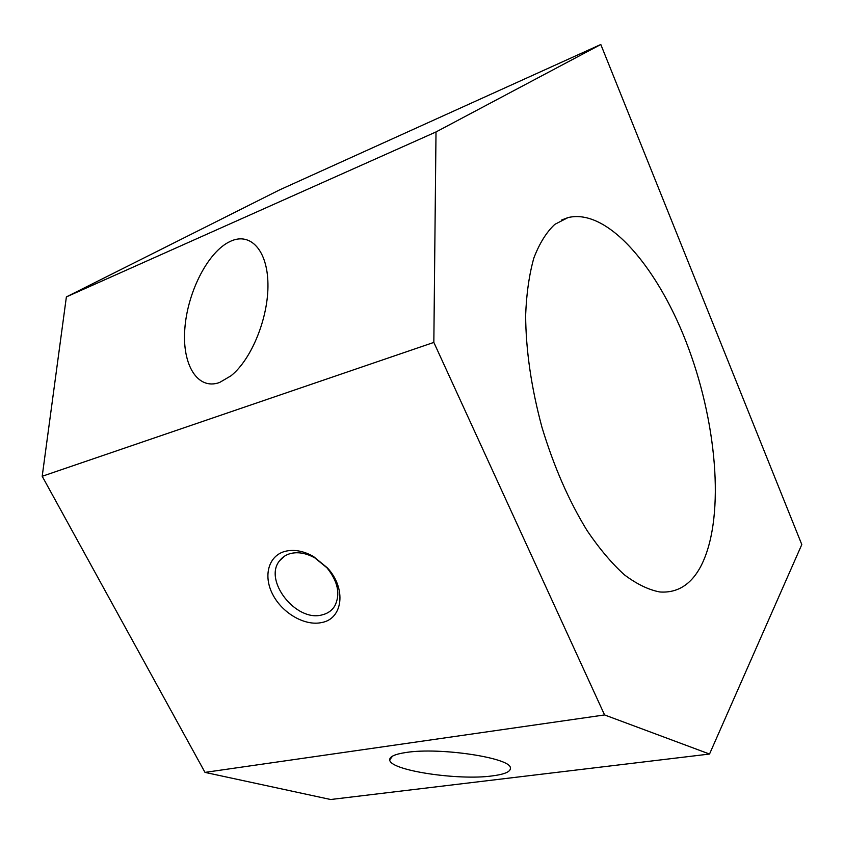 <?xml version="1.0" encoding="UTF-8"?>
<svg xmlns="http://www.w3.org/2000/svg" width="844" height="844" viewBox="0 0 844 844"><rect width="100%" height="100%" fill="white"/><g stroke="black" fill="none" stroke-linecap="round" stroke-linejoin="round"><path stroke-width="1.27" d="M700.372 567.168C724.912 521.339 717.991 428.098 688.799 348.931C659.786 269.827 608.429 207.772 568.012 217.594L554.803 224.367C546.437 232.184 539.474 243.367 533.883 257.926C529.241 274.321 526.498 293.448 525.633 315.287C525.854 350.323 531.298 387.66 541.964 427.296C553.864 466.584 568.951 501.093 587.245 530.823C599.493 548.832 611.9 563.507 624.465 574.88C636.872 584.175 648.667 589.872 659.839 591.971C677.12 593.184 690.635 584.913 700.372 567.168M219.577 382.49C197.559 390.519 182.072 364.872 184.804 329.118C187.273 293.459 206.537 254.677 227.574 242.777L230.982 241.067C250.615 232.258 267.464 250.362 267.938 283.806C268.614 317.101 251.871 359.154 230.992 375.802L219.577 382.49M492.221 775.91C458.714 780.679 389.706 770.509 389.717 759.874C389.527 756.583 395.013 754.114 406.186 752.458C440.389 747.067 510.546 757.954 510.356 767.776C511.031 771.564 504.986 774.275 492.221 775.91M290.684 553.495C286.021 554.719 282.329 557.135 279.596 560.743C263.17 580.313 295.949 622.112 321.87 614.949C327.525 613.662 331.808 610.697 334.741 606.024C340.628 594.355 338.033 581.611 326.966 567.812L314.896 557.937C306.34 553.189 298.28 551.712 290.684 553.495M321.543 622.566C304.789 626.248 282.244 613.134 272.717 594.44C262.948 575.808 268.508 555.51 285.314 551.29C294.102 549.212 303.471 550.932 313.409 556.439L327.451 567.928C346.736 588.732 342.864 619.021 321.543 622.566M801.8 544.559L709.53 754.04L604.578 714.942L433.837 342.411L436.01 131.949L600.801 44.489L801.8 544.559M600.801 44.489L279.427 189.974L66.381 296.909L42.2 476.269L204.997 772.387L330.658 799.511L709.53 754.04M204.997 772.387L604.578 714.942M42.2 476.269L433.837 342.411M66.381 296.909L436.01 131.949M568.012 217.594L561.682 219.999M227.574 242.777L229.589 241.711M389.717 759.874L392.565 756.097M279.596 560.743L284.639 556.069M314.896 557.937L313.409 556.439"/></g></svg>
